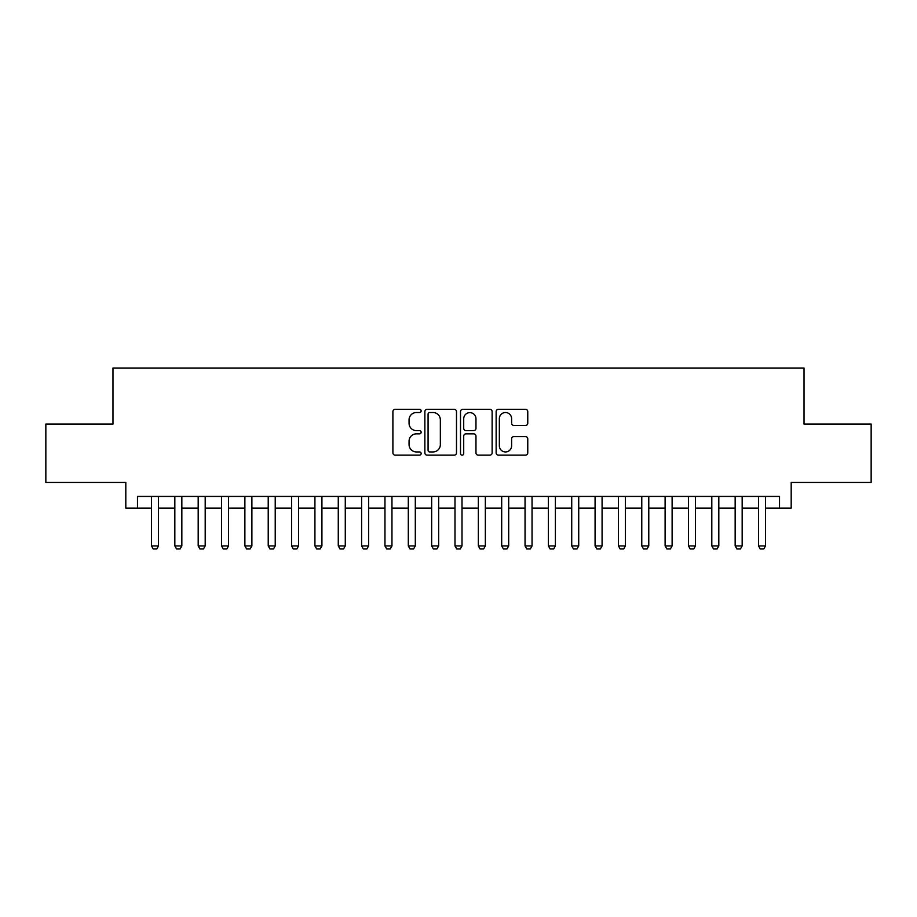 <?xml version="1.0" encoding="UTF-8"?>
<svg xmlns="http://www.w3.org/2000/svg" width="917" height="917" viewBox="0 0 917 917"><rect width="100%" height="100%" fill="white"/><g stroke="black" fill="none" stroke-linecap="round" stroke-linejoin="round"><path stroke-width="1.38" d="M421.144 410.919A1.605 1.605 0 0 0 419.539 409.314L395.193 409.314A2.292 2.292 0 0 0 392.9 411.607L392.9 452.86A2.292 2.292 0 0 0 395.193 455.153L419.539 455.153A1.605 1.605 0 0 0 421.144 453.548A1.605 1.605 0 0 0 419.539 451.943L416.387 451.943A7.336 7.336 0 0 1 409.062 444.607L409.062 441.169A7.336 7.336 0 0 1 416.387 433.844L419.539 433.844A1.605 1.605 0 0 0 421.144 432.239A1.605 1.605 0 0 0 419.539 430.635L416.387 430.635A7.336 7.336 0 0 1 409.062 423.299L409.062 419.86A7.336 7.336 0 0 1 416.387 412.524L419.539 412.524A1.605 1.605 0 0 0 421.144 410.919M525.475 425.477A2.292 2.292 0 0 0 527.768 423.184L527.768 411.607A2.292 2.292 0 0 0 525.475 409.314L498.435 409.314A2.292 2.292 0 0 0 496.143 411.607L496.143 452.86A2.292 2.292 0 0 0 498.435 455.153L525.475 455.153A2.292 2.292 0 0 0 527.768 452.86L527.768 438.876A2.292 2.292 0 0 0 525.475 436.584L513.898 436.584A2.292 2.292 0 0 0 511.606 438.876L511.606 445.811A6.132 6.132 0 0 1 505.473 451.943A6.132 6.132 0 0 1 499.352 445.811L499.352 418.656A6.132 6.132 0 0 1 505.473 412.524A6.132 6.132 0 0 1 511.606 418.656L511.606 423.184A2.292 2.292 0 0 0 513.898 425.477L525.475 425.477M137.481 508.11L137.481 496.441L779.519 496.441L779.519 508.11L791.188 508.11L791.188 482.434L871.15 482.434L871.15 424.067L804.026 424.067L804.026 368.026L112.974 368.026L112.974 424.067L45.85 424.067L45.85 482.434L125.812 482.434L125.812 508.11L151.488 508.11M456.494 411.607A2.292 2.292 0 0 0 454.202 409.314L427.162 409.314A2.292 2.292 0 0 0 424.869 411.607L424.869 452.86A2.292 2.292 0 0 0 427.162 455.153L454.202 455.153A2.292 2.292 0 0 0 456.494 452.86L456.494 411.607M462.798 409.314L489.838 409.314A2.292 2.292 0 0 1 492.131 411.607L492.131 452.86A2.292 2.292 0 0 1 489.838 455.153L478.261 455.153A2.292 2.292 0 0 1 475.969 452.86L475.969 436.125A2.292 2.292 0 0 0 473.676 433.844L466.008 433.844A2.292 2.292 0 0 0 463.715 436.125L463.715 453.548A1.605 1.605 0 0 1 462.111 455.153A1.605 1.605 0 0 1 460.506 453.548L460.506 411.607A2.292 2.292 0 0 1 462.798 409.314M158.492 508.11L174.838 508.11M181.841 508.11L198.187 508.11M205.19 508.11L221.536 508.11M228.539 508.11L244.885 508.11M251.888 508.11L268.223 508.11M275.226 508.11L291.572 508.11M298.575 508.11L314.921 508.11M321.924 508.11L338.27 508.11M345.273 508.11L361.607 508.11M368.611 508.11L384.957 508.11M391.96 508.11L408.306 508.11M415.309 508.11L431.655 508.11M438.658 508.11L454.992 508.11M462.008 508.11L478.342 508.11M485.345 508.11L501.691 508.11M508.694 508.11L525.04 508.11M532.043 508.11L548.389 508.11M555.393 508.11L571.727 508.11M578.73 508.11L595.076 508.11M602.079 508.11L618.425 508.11M625.428 508.11L641.774 508.11M648.778 508.11L665.112 508.11M672.115 508.11L688.461 508.11M695.464 508.11L711.81 508.11M718.813 508.11L735.159 508.11M742.162 508.11L758.508 508.11M765.512 508.11L779.519 508.11M429.683 412.524A1.605 1.605 0 0 0 428.079 414.129L428.079 450.339A1.605 1.605 0 0 0 429.683 451.943L433.007 451.943A7.336 7.336 0 0 0 440.343 444.607L440.343 419.86A7.336 7.336 0 0 0 433.007 412.524L429.683 412.524M475.969 418.771A6.132 6.132 0 0 0 469.848 412.639A6.132 6.132 0 0 0 463.715 418.771L463.715 428.342A2.292 2.292 0 0 0 466.008 430.635L473.676 430.635A2.292 2.292 0 0 0 475.969 428.342L475.969 418.771M158.492 496.441L158.492 545.936L156.75 548.974L153.242 548.974L151.488 545.936L151.488 496.441M151.488 545.936L158.492 545.936M181.841 496.441L181.841 545.936L180.087 548.974L176.591 548.974L174.838 545.936L174.838 496.441M174.838 545.936L181.841 545.936M205.19 496.441L205.19 545.936L203.436 548.974L199.94 548.974L198.187 545.936L198.187 496.441M198.187 545.936L205.19 545.936M228.539 496.441L228.539 545.936L226.786 548.974L223.278 548.974L221.536 545.936L221.536 496.441M221.536 545.936L228.539 545.936M251.888 496.441L251.888 545.936L250.135 548.974L246.627 548.974L244.885 545.936L244.885 496.441M244.885 545.936L251.888 545.936M275.226 496.441L275.226 545.936L273.484 548.974L269.976 548.974L268.223 545.936L268.223 496.441M268.223 545.936L275.226 545.936M298.575 496.441L298.575 545.936L296.821 548.974L293.325 548.974L291.572 545.936L291.572 496.441M291.572 545.936L298.575 545.936M321.924 496.441L321.924 545.936L320.171 548.974L316.674 548.974L314.921 545.936L314.921 496.441M314.921 545.936L321.924 545.936M345.273 496.441L345.273 545.936L343.52 548.974L340.012 548.974L338.27 545.936L338.27 496.441M338.27 545.936L345.273 545.936M368.611 496.441L368.611 545.936L366.869 548.974L363.361 548.974L361.607 545.936L361.607 496.441M361.607 545.936L368.611 545.936M391.96 496.441L391.96 545.936L390.206 548.974L386.71 548.974L384.957 545.936L384.957 496.441M384.957 545.936L391.96 545.936M415.309 496.441L415.309 545.936L413.556 548.974L410.059 548.974L408.306 545.936L408.306 496.441M408.306 545.936L415.309 545.936M438.658 496.441L438.658 545.936L436.905 548.974L433.397 548.974L431.655 545.936L431.655 496.441M431.655 545.936L438.658 545.936M462.008 496.441L462.008 545.936L460.254 548.974L456.746 548.974L454.992 545.936L454.992 496.441M454.992 545.936L462.008 545.936M485.345 496.441L485.345 545.936L483.603 548.974L480.095 548.974L478.342 545.936L478.342 496.441M478.342 545.936L485.345 545.936M508.694 496.441L508.694 545.936L506.941 548.974L503.444 548.974L501.691 545.936L501.691 496.441M501.691 545.936L508.694 545.936M532.043 496.441L532.043 545.936L530.29 548.974L526.794 548.974L525.04 545.936L525.04 496.441M525.04 545.936L532.043 545.936M555.393 496.441L555.393 545.936L553.639 548.974L550.131 548.974L548.389 545.936L548.389 496.441M548.389 545.936L555.393 545.936M578.73 496.441L578.73 545.936L576.988 548.974L573.48 548.974L571.727 545.936L571.727 496.441M571.727 545.936L578.73 545.936M602.079 496.441L602.079 545.936L600.326 548.974L596.829 548.974L595.076 545.936L595.076 496.441M595.076 545.936L602.079 545.936M625.428 496.441L625.428 545.936L623.675 548.974L620.179 548.974L618.425 545.936L618.425 496.441M618.425 545.936L625.428 545.936M648.778 496.441L648.778 545.936L647.024 548.974L643.516 548.974L641.774 545.936L641.774 496.441M641.774 545.936L648.778 545.936M672.115 496.441L672.115 545.936L670.373 548.974L666.865 548.974L665.112 545.936L665.112 496.441M665.112 545.936L672.115 545.936M695.464 496.441L695.464 545.936L693.722 548.974L690.214 548.974L688.461 545.936L688.461 496.441M688.461 545.936L695.464 545.936M718.813 496.441L718.813 545.936L717.06 548.974L713.564 548.974L711.81 545.936L711.81 496.441M711.81 545.936L718.813 545.936M742.162 496.441L742.162 545.936L740.409 548.974L736.913 548.974L735.159 545.936L735.159 496.441M735.159 545.936L742.162 545.936M765.512 496.441L765.512 545.936L763.758 548.974L760.25 548.974L758.508 545.936L758.508 496.441M758.508 545.936L765.512 545.936"/></g></svg>
